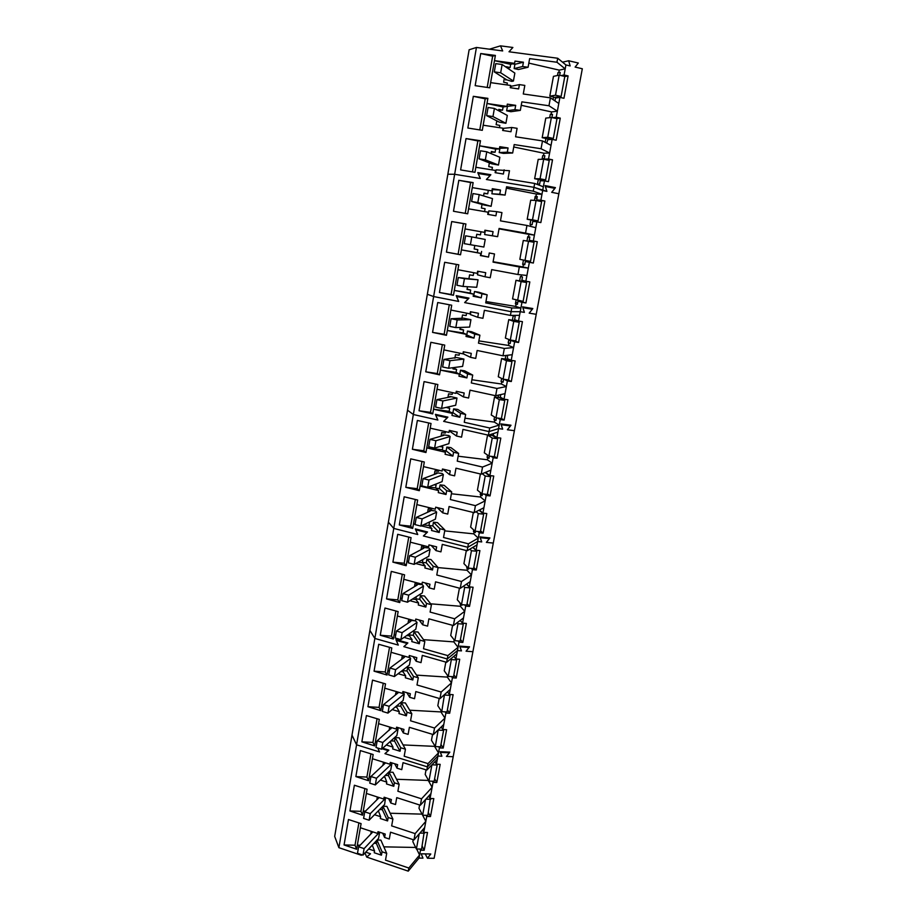 <?xml version="1.0" encoding="UTF-8"?>
<svg xmlns="http://www.w3.org/2000/svg" width="917" height="917" viewBox="0 0 917 917"><rect width="100%" height="100%" fill="white"/><g stroke="black" fill="none" stroke-linecap="round" stroke-linejoin="round"><path stroke-width="1.38" d="M506.688 79.813L494.309 71.881L495.742 63.64L502.126 64.499L500.671 72.764L513.428 81.04L511.789 81.395L506.688 79.813M500.671 72.764L494.309 71.881M502.126 64.499L514.85 73.085L513.428 81.04M505.726 80.031L505.852 79.286M499.203 122.087L486.64 115.634L488.073 107.495L494.401 108.424L492.968 116.574L505.909 123.302L499.203 122.087M492.968 116.574L486.64 115.634M494.401 108.424L507.307 115.439L505.909 123.302M491.81 163.845L479.075 158.836L480.485 150.801L486.767 151.786L485.345 159.845L498.47 165.049L491.81 163.845M485.345 159.845L479.075 158.836M486.767 151.786L499.857 157.277L498.47 165.049M484.508 205.099L471.613 201.499L473 193.567L479.224 194.61L477.826 202.565L491.122 206.291L484.508 205.099M477.826 202.565L471.613 201.499M479.224 194.61L492.498 198.611L491.122 206.291M471.785 236.907L465.607 235.807L464.231 243.647L483.867 247.04L485.219 239.452L471.785 236.907L470.398 244.759M458.305 277.519L456.941 285.267L463.062 286.436L476.702 287.296L478.032 279.811L458.305 277.519L464.426 278.676L463.062 286.436M464.426 278.676L478.032 279.811M451.084 318.726L449.743 326.372L455.818 327.598L469.619 327.082L470.937 319.678L463.589 318.188L451.084 318.726L457.17 319.941L455.818 327.598M457.17 319.941L470.937 319.678M443.954 359.43L442.636 366.983L448.665 368.256L462.615 366.399L463.922 359.086L456.632 357.515L443.954 359.43L449.995 360.69L448.665 368.256M449.995 360.69L463.922 359.086M436.916 399.64L435.609 407.102L441.593 408.432L455.692 405.257L456.987 398.035L449.754 396.385L450.545 396.889L436.916 399.64L442.9 400.958L441.593 408.432M442.9 400.958L456.987 398.035M449.628 397.072L449.754 396.385M429.958 439.369L428.675 446.739L434.601 448.115L448.86 443.668L450.132 436.515L448.803 435.552L442.957 434.807L443.736 435.38L429.958 439.369L435.907 440.733L434.601 448.115M435.907 440.733L450.132 436.515M442.796 435.655L442.957 434.807M423.092 478.617L421.82 485.907L427.7 487.328L442.097 481.631L443.358 474.559L442.063 473.459L436.228 472.782L436.996 473.436L423.092 478.617L428.984 480.038L427.7 487.328M428.984 480.038L443.358 474.559M436.056 473.791L436.228 472.782M416.295 517.406L415.034 524.604L420.88 526.083L435.415 519.148L436.652 512.167L435.392 510.941L429.592 510.31L430.337 511.056L416.295 517.406L422.152 518.873L420.88 526.083M422.152 518.873L436.652 512.167M429.385 511.48L429.592 510.31M409.59 555.725L408.34 562.843L414.14 564.368L428.812 556.252L430.039 549.34L428.801 547.988L423.024 547.426L423.746 548.24L409.59 555.725L415.39 557.238L414.14 564.368M415.39 557.238L430.039 549.34M422.794 548.744L423.024 547.426M402.953 593.608L401.726 600.646L407.48 602.205L422.278 592.921L423.494 586.101L422.29 584.622L416.536 584.106L417.235 585L402.953 593.608L408.718 595.167L407.48 602.205M408.718 595.167L423.494 586.101M416.272 585.573L416.536 584.106M414.45 620.717L410.117 620.385L410.805 621.336L396.408 631.045L395.181 637.991L400.901 639.607L415.825 629.177L417.017 622.437L415.47 620.798M396.408 631.045L402.127 632.65L400.901 639.607M402.127 632.65L417.017 622.437M409.83 622.001L410.117 620.385M405.211 656.343L403.767 656.251L404.443 657.271L389.931 668.046L388.728 674.912L394.39 676.563L409.44 665.031L410.621 658.36L409.108 656.618M389.931 668.046L395.605 669.685L394.39 676.563M395.605 669.685L410.621 658.36M403.457 658.005L403.767 656.251M397.657 691.98L398.15 692.805L383.524 704.623L382.332 711.409L387.96 713.105L403.125 700.485L404.294 693.882L402.804 692.026M383.524 704.623L389.152 706.308L387.96 713.105M389.152 706.308L404.294 693.882M397.164 693.607L397.462 691.922M391.777 727.674L377.196 740.776L376.016 747.493L381.598 749.223L396.878 735.537L398.047 729.015L397.107 727.341M377.196 740.776L382.79 742.495L381.598 749.223M382.79 742.495L398.047 729.015M390.929 728.82L391.169 727.49M385.598 762.864L370.938 776.516L369.769 783.152L375.317 784.929L390.711 770.211L391.857 763.758L391.318 762.715M370.938 776.516L376.486 778.281L375.317 784.929M376.486 778.281L391.857 763.758M384.773 763.632L384.945 762.657M379.18 797.561L364.748 811.854L363.602 818.411L369.104 820.222L384.601 804.496L385.53 797.687M364.748 811.854L370.262 813.654L369.104 820.222M370.262 813.654L385.736 798.111M378.675 798.065L378.79 797.435M372.875 831.891L358.627 846.792L357.492 853.28L362.96 855.125L378.561 838.413L379.661 832.223M358.627 846.792L364.106 848.626L362.96 855.125M364.106 848.626L379.581 832.2M562.522 62.173L568.655 60.763L570.168 65.932L565.927 64.947L557.696 58.241L509.004 51.776L512.878 47.478L500.487 45.85L502.688 50.939L476.439 47.455L469.126 49.782L334.682 836.407L338.889 847.675L356.564 744.81L352.002 735.102L356.564 744.81L374.847 638.45L369.895 630.415L374.847 638.45L393.76 528.421L388.395 522.174L393.76 528.421L413.349 414.518L407.526 410.197L413.349 414.518L433.626 296.546L427.333 294.277L433.626 296.546L454.649 174.276L447.863 174.219L454.649 174.276L476.439 47.455M538.107 184.775L538.233 184.088L539.62 184.122L540.239 180.764L544.457 180.855L542.658 190.553L546.899 191.389L545.099 185.578L555.427 187.63L551.69 192.329L558.854 193.739L582.318 68.752L575.108 67.079L578.329 63.021L568.655 60.763M495.616 172.751L496.131 169.863L509.474 170.722L507.972 179.079L534.68 183.446L533.969 187.32L486.388 179.491L490.847 174.711L477.768 172.579L480.325 178.494L454.649 174.276L480.279 178.483L478.112 173.485L490.217 175.456L486.446 179.503L533.969 187.32L533.258 191.183L506.597 186.77L505.095 195.092L499.776 194.232L500.522 190.048L492.291 188.707L491.902 190.896L472.278 187.618L473.149 182.609L458.821 180.305L453.479 211.254L467.693 213.799L468.564 208.824L488.119 212.194L487.729 214.372L495.914 215.804L496.647 211.655L501.943 212.595L500.464 220.859L526.954 225.456L525.544 233.101L499.1 228.448L497.622 236.666L492.337 235.761L493.082 231.634L484.91 230.213L484.531 232.379L465.057 228.929L465.916 223.966L451.703 221.547L446.43 252.118L460.529 254.788L461.389 249.871L480.795 253.413L480.405 255.568L488.52 257.069L489.254 252.977L494.504 253.963L493.037 262.113L519.32 266.962L517.933 274.504L491.695 269.621L490.228 277.736L484.99 276.785L485.723 272.704L477.619 271.214L477.241 273.358L457.915 269.724L458.775 264.83L444.665 262.285L439.449 292.489L453.457 295.285L454.305 290.425L473.55 294.139L473.172 296.26L481.219 297.842L481.952 293.795L487.156 294.827L485.712 302.885L511.789 307.952L511.101 311.677L464.632 302.599L468.977 298.105L456.207 295.629L458.718 301.452L433.626 296.546L458.66 301.441L456.54 296.512L468.358 298.816L464.69 302.61L511.101 311.677L510.414 315.402L484.382 310.29L482.938 318.314L477.734 317.316L478.456 313.293L470.421 311.723L470.043 313.843L450.866 310.049L451.714 305.212L437.718 302.53L432.56 332.39L446.453 335.301L447.301 330.498L466.398 334.373L466.019 336.47L474.009 338.121L474.731 334.12L479.9 335.198L478.468 343.164L504.339 348.449L502.986 355.807L477.149 350.477L475.728 358.409L470.57 357.366L471.281 353.377L463.303 351.75L462.936 353.836L443.908 349.881L444.745 345.101L430.852 342.305L425.763 371.809L439.541 374.835L440.378 370.09L459.325 374.125L458.958 376.211L466.891 377.919L467.59 373.964L472.725 375.087L471.315 382.951L496.98 388.464L495.65 395.731L470.008 390.183L468.598 398.024L463.486 396.935L464.185 393.003L456.276 391.295L455.909 393.37L437.019 389.255L437.845 384.532L424.067 381.61L419.035 410.77L432.709 413.911L433.535 409.223L452.345 413.418L451.978 415.47L459.841 417.246L460.54 413.338L465.641 414.495L464.243 422.278L489.712 427.998L489.048 431.586L443.656 421.362L447.886 417.132L435.403 414.335L437.868 420.055L413.349 414.518L437.822 420.043L435.735 415.195L447.29 417.797L443.702 421.373L489.048 431.586L488.394 435.185L462.959 429.42L461.56 437.168L456.483 436.033L457.182 432.148L449.33 430.382L448.963 432.423L430.222 428.159L431.036 423.482L417.361 420.456L412.386 449.273L425.958 452.528L426.772 447.886L445.444 452.241L445.077 454.27L452.883 456.104L453.583 452.241L458.638 453.445L457.251 461.136L482.525 467.062L481.23 474.158L455.978 468.197L454.603 475.843L449.559 474.674L450.247 470.834L442.464 469.011L442.097 471.029L423.505 466.604L424.307 461.985L410.724 458.855L405.807 487.328L419.287 490.687L420.089 486.113L438.624 490.606L438.269 492.612L446.017 494.515L446.694 490.698L451.714 491.936L450.35 499.536L475.43 505.657L474.146 512.683L449.089 506.516L447.737 514.082L442.728 512.867L443.404 509.073L435.678 507.181L435.323 509.176L416.857 504.602L417.659 500.04L404.179 496.796L399.319 524.948L412.696 528.41L413.487 523.882L415.092 524.295M504.144 169.828L503.387 174.035L495.146 172.671L495.535 170.459L475.831 167.272L480.474 140.737L466.031 138.57L460.621 169.897L474.949 172.316L475.831 167.272M499.364 148.909L495.65 149.116L479.58 145.814L499.364 148.909L499.765 146.686L508.052 147.958L507.296 152.188L512.66 153.001L514.185 144.577L541.053 148.737L542.497 140.909L515.583 136.793L517.096 128.323L511.72 127.486L510.964 131.739L502.654 130.455L503.043 128.22L483.179 125.216L487.878 98.348L473.321 96.319L467.853 128.025L482.296 130.317L483.179 125.216M506.929 106.395L503.112 106.991L486.984 103.483L506.929 106.395L507.33 104.148L515.686 105.34L514.918 109.627L520.329 110.384L521.865 101.856L548.962 105.764L550.418 97.844L523.275 93.981L524.822 85.407L519.4 84.616L518.621 88.926L510.253 87.711L510.654 85.453L490.629 82.633L495.386 55.433L480.714 53.541L475.166 85.648L489.724 87.803L490.629 82.633M514.575 63.353L510.666 64.339L494.469 60.637L514.575 63.353L514.987 61.084L523.412 62.196L522.633 66.528L528.089 67.239L529.636 58.596L556.963 62.253L557.696 58.241M565.927 64.947L565.204 68.855L556.963 62.253M528.834 63.113L559.255 70.128L565.204 68.855L564.07 74.988L568.104 75.905L563.955 98.291L559.92 97.385L556.241 117.238L560.264 118.121L556.16 140.221L552.149 139.373L551.025 145.379L548.515 158.985L552.515 159.81L548.458 181.646L544.457 180.855M551.174 139.441L551.335 138.582M543.517 180.832L543.689 179.87M558.923 97.546L559.072 96.789M489.483 49.186L500.487 45.85M497.748 418.072L500.246 419.573L498.573 428.606L502.699 429.145L500.9 423.895L510.998 425.224L507.388 429.764L514.391 430.681L536.227 314.313L529.189 313.155L536.227 314.313L558.854 193.739L551.736 192.341L554.9 188.363L545.328 186.46L546.853 191.378L533.969 187.32L542.658 190.553L541.97 194.312L533.258 191.183M543.357 186.793L534.68 183.446M489.38 162.882L488.715 166.607L492.418 167.352L491.959 169.886M472.461 171.892L477.86 140.931L480.474 140.737M466.031 138.57L477.86 140.931M495.65 149.116L495.088 152.245L491.271 152.142M499.478 148.313L508.052 147.958M499.948 148.405L499.203 152.554L507.296 152.188M499.203 152.554L503.456 153.391L512.66 153.001M513.749 146.984L543.93 153.231L549.615 153.001L541.053 148.737M551.025 145.379L542.497 140.909M503.124 130.523L503.513 128.334L511.72 127.486M496.808 120.849L496.131 124.666L499.834 125.446L499.444 127.681M479.786 129.916L485.208 98.83L487.878 98.348M473.321 96.319L485.208 98.83M503.112 106.991L502.55 110.166L498.665 110.327M506.585 106.452L515.686 105.34M507.376 106.624L506.631 110.819L514.918 109.627M506.631 110.819L510.895 111.714L520.329 110.384M521.246 105.306L551.541 111.931L557.364 111.186L548.962 105.764M558.797 103.472L550.418 97.844M510.735 87.78L510.998 86.301L519.4 84.616M504.327 78.3L503.639 82.198L507.353 83.034L507.021 84.937M487.202 87.424L492.647 56.201L495.386 55.433M480.714 53.541L492.647 56.201M510.666 64.339L510.104 67.56L507.571 68.179M512.718 63.823L514.907 64.316L523.412 62.196M514.907 64.316L514.15 68.569L522.633 66.528M514.15 68.569L518.437 69.52L528.089 67.239M485.38 174.666L490.847 174.711M559.255 70.128L558.774 72.73L560.241 72.42L559.702 75.297M561.032 75.595L564.07 74.988M564.78 76.569L568.104 75.905M559.92 96.652L559.783 97.408M554.98 100.904L555.496 98.073L559.92 97.385M551.541 111.931L551.071 114.499L552.504 114.327L551.896 117.571M552.412 117.685L556.241 117.238M556.401 118.545L560.264 118.121M552.172 138.524L552.011 139.384M546.681 143.098L547.827 139.671L552.149 139.373M543.93 153.231L543.46 155.764L544.858 155.718L544.24 159.1L548.515 158.985M544.24 159.1L552.515 159.81M544.515 179.892L544.331 180.844M555.427 187.63L550.303 187.446M551.071 114.499L550.315 114.327L549.696 117.663M538.233 184.088L537.488 183.939L538.313 179.445L534.645 178.712L538.199 159.386L543.678 159.237L540.067 178.792L545.626 179.904L538.268 179.675M544.297 158.744L542.211 158.309M543.46 155.764L542.704 155.615L542.027 159.283M558.774 72.73L558.017 72.558L557.467 75.526M495.088 152.245L491.386 151.488L491.019 153.575M545.157 142.307L545.867 138.456L542.188 137.676L545.775 118.11L551.381 117.468L547.736 137.263L553.318 138.444L545.798 138.822M502.55 110.166L498.837 109.364L498.596 110.705M553.031 99.598L553.513 96.961L549.81 96.136L553.455 76.34L559.187 75.171L555.496 95.219L561.101 96.468L553.421 97.477M510.104 67.56L506.367 66.712L506.264 67.296M540.067 178.792L534.645 178.712M543.678 159.237L549.249 160.383L545.626 179.904M547.736 137.263L542.188 137.676M551.381 117.468L556.974 118.671L553.318 138.444M555.496 95.219L549.81 96.136M559.187 75.171L564.803 76.455L561.101 96.468M506.344 188.157L536.399 194.037L541.97 194.312L540.87 200.227L544.858 201.006L540.847 222.579L536.869 221.834L533.327 240.976L537.293 241.71L533.339 263.03L529.373 262.319L528.295 268.119L525.865 281.244L529.82 281.92L525.911 302.988L521.956 302.335L520.226 311.7L511.101 311.677L520.226 311.7L519.549 315.322L510.414 315.402M524.409 312.376L520.226 311.7L524.364 312.376L522.839 307.699L532.296 309.247L529.189 313.155L532.823 308.536L522.61 306.851L524.409 312.376M528.479 262.056L528.673 261.024M532.204 241.95L532.387 240.919M521.143 301.67L521.257 301.051M524.776 282.058L524.971 281.015M535.941 221.731L536.136 220.665M539.735 201.224L539.861 200.582M485.953 301.533L515.675 306.416L520.902 308.066L511.789 307.952M481.952 293.795L474.502 291.491L478.685 292.214L487.156 294.827M474.502 291.491L473.791 295.457L481.219 297.842M467.498 286.712L467.017 289.428L470.662 290.047L467.074 289.096M470.662 290.047L470.134 293.05L473.55 294.139M470.134 293.05L454.305 290.425L457.915 269.724M453.457 295.285L451.084 294.483L456.334 264.394M451.084 294.483L439.449 292.489M473.745 272.693L473.252 275.478L469.596 274.859L468.965 278.424M478.089 271.294L477.47 274.791L484.99 276.785M526.931 275.467L517.933 274.504M493.117 261.723L522.954 266.95L528.295 268.119L519.32 266.962M489.254 252.977L494.504 253.963M481.62 251.43L480.909 255.453L488.52 257.069M474.777 245.504L474.169 248.988L477.826 249.642L474.169 248.931M477.826 249.642L477.287 252.679L480.795 253.413M477.287 252.679L461.389 249.871L465.057 228.929L484.531 232.379M460.529 254.788L458.099 254.25L463.44 223.622L465.916 223.966M458.099 254.25L446.43 252.118M451.703 221.547L463.44 223.622M480.978 231.829L480.439 234.901L476.76 234.282M484.875 230.396L493.082 231.634M485.345 230.488L484.623 234.534L492.337 235.761M484.623 234.534L497.622 236.666M499.031 228.837L528.971 234.362L534.405 235.13L525.544 233.101M535.78 227.703L526.954 225.456M488.199 214.452L488.83 210.887L496.647 211.655M482.044 204.411L481.402 208.044L485.082 208.744L484.577 211.586M465.228 213.363L470.604 182.529L473.149 182.609M468.564 208.824L472.278 187.618L491.902 190.896M458.821 180.305L470.604 182.529M488.268 190.725L487.718 193.819L483.981 193.464M492.131 189.601L500.522 190.048M492.601 189.693L491.879 193.796L499.776 194.232M491.879 193.796L505.095 195.092M536.399 194.037L535.941 196.547L537.305 196.616L536.697 199.963L540.87 200.227M536.697 199.963L544.858 201.006M540.652 200.731L540.526 201.373M536.938 220.756L536.743 221.822M530.45 226.35L530.783 224.527L532.124 224.688L532.743 221.375L536.869 221.834M528.971 234.362L528.513 236.838L529.843 237.044L529.235 240.346L533.327 240.976M529.235 240.346L537.293 241.71M533.178 241.068L532.983 242.099M529.453 261.162L529.269 262.193L533.339 263.03M529.269 262.193L525.338 261.494L529.373 262.319M525.338 261.494L524.73 264.772L523.412 264.497L522.954 266.95M521.498 274.882L521.165 276.659L522.472 276.98L521.876 280.247L525.865 281.244M525.739 281.21L525.556 282.253M522.048 301.177L521.933 301.796L525.911 302.988M521.933 301.796L518.013 301.143L521.956 302.335M518.013 301.143L517.417 304.387L516.122 303.997L515.675 306.416M524.811 264.337L522.736 263.97M523.412 264.497L522.667 264.36L523.458 260.061M529.774 237.469L527.688 237.09M528.513 236.838L527.756 236.701L526.966 241.033M517.727 302.713L515.663 302.369M516.122 303.997L515.388 303.871L516.099 299.985M521.165 276.659L520.42 276.533L519.618 280.9L515.984 280.281L512.557 298.931L523.114 301.361L526.61 282.516L519.641 280.797M536.995 198.336L534.909 197.923M530.783 224.527L530.026 224.39L530.851 219.942L527.195 219.255L530.702 200.158L536.067 200.514L532.49 219.839L538.038 220.882L530.828 220.046M535.941 196.547L535.184 196.398L534.451 200.399M528.536 241.286L523.298 240.46L519.836 259.328L525.017 260.382L530.53 261.356L534.061 242.294L528.536 241.286L525.017 260.382M480.439 234.901L476.771 234.236L476.152 237.732M487.718 193.819L484.038 193.109L483.546 195.917M515.984 280.281L521.108 281.576L517.624 300.444M521.108 281.576L526.61 282.516M532.49 219.839L527.195 219.255M536.067 200.514L541.615 201.58L538.038 220.882M519.549 315.322L518.495 321.03L522.438 321.661L518.575 342.488L514.632 341.869L511.216 360.347L515.136 360.943L511.319 381.518L507.399 380.945L506.356 386.538L504.018 399.204L507.926 399.755L504.144 420.089L500.246 419.573M510.207 360.771L510.356 359.968M503.055 399.445L503.181 398.757M517.452 321.649L517.624 320.721M477.86 531.47L479.282 532.777L477.654 541.5L481.746 541.913L479.946 536.915L489.919 537.924L486.365 542.383L493.289 543.07L514.391 430.681L507.422 429.764L510.482 425.935L501.14 424.697L502.665 429.145L498.573 428.606L489.048 431.586L498.573 428.606L497.92 432.113L488.394 435.185M464.976 418.198L494.343 422.107L499.215 425.098L489.712 427.998M460.54 413.338L453.628 408.856L457.755 409.44L465.641 414.495M453.628 408.856L452.941 412.696L459.841 417.246M452.941 412.696L450.82 412.409M446.178 407.4L449.685 408.409L447.634 407.068M449.685 408.409L449.17 411.32L452.345 413.418M449.17 411.32L433.535 409.223L437.019 389.255M432.709 413.911L430.509 412.363L435.46 384.017M430.509 412.363L419.035 410.77M452.482 392.625L452.173 394.356L448.573 393.852L447.943 397.416M456.723 391.399L456.494 392.751L463.486 396.935M505.049 393.634L495.65 395.731M471.888 379.764L501.381 383.994L506.356 386.538L496.98 388.464M467.59 373.964L460.494 370.193L464.644 370.823L472.725 375.087M460.494 370.193L459.807 374.079L466.891 377.919M459.807 374.079L459.016 373.964M453.193 367.66L452.975 368.898L456.597 369.425L453.136 367.992M456.597 369.425L456.07 372.359L459.325 374.125M456.07 372.359L440.378 370.09L443.908 349.881M439.541 374.835L437.283 373.54L442.338 344.62M437.283 373.54L425.763 371.809M459.486 353.125L459.119 355.2L455.497 354.661L454.866 358.215M463.761 351.841L463.394 353.893L470.57 357.366M512.259 354.707L502.986 355.807M478.88 340.883L508.488 345.434L513.589 347.532L504.339 348.449M474.731 334.12L467.464 331.071L471.625 331.748L479.9 335.198M467.464 331.071L466.764 335.003L474.009 338.121M460.3 327.426L459.956 329.398L463.589 329.971L460.07 328.779M463.589 329.971L463.062 332.94L466.398 334.373M463.062 332.94L447.301 330.498L450.866 310.049M446.453 335.301L444.137 334.247L449.284 304.742M444.137 334.247L432.56 332.39M466.57 313.155L466.134 315.574L462.5 315.001L461.87 318.554M470.88 311.814L470.398 314.577L477.734 317.316M514.024 315.368L515.182 316.457L514.597 319.678L518.495 321.03M518.38 320.984L518.208 321.913M514.724 340.723L518.575 342.488M514.678 340.941L510.78 340.333L514.632 341.869M510.78 340.333L510.184 343.543L508.924 343.027L508.488 345.434M507.548 355.269L507.399 358.65L511.216 360.347M511.101 360.301L510.952 361.103M507.995 379.867L511.319 381.518M504.098 379.306L507.399 380.945M503.593 379.237L503.043 382.24L501.817 381.621L501.381 383.994M504.018 399.204L500.281 397.176L500.762 394.597M503.903 399.147L503.777 399.835M501.404 418.461L504.144 420.089M496.464 417.9L495.982 420.49L494.779 419.757L494.343 422.107M501.817 381.621L501.072 381.506L501.645 378.434M494.779 419.757L494.045 419.665L494.538 416.983M510.723 340.666L508.66 340.345M508.924 343.027L508.19 342.912L508.832 339.439M513.91 316.021L513.165 315.895L512.374 320.216L508.752 319.632L505.37 338.064L510.31 340.035L515.79 340.883L519.24 322.268L512.408 319.987M495.959 417.831L499.318 399.617L494.538 396.981L491.237 414.988L495.959 417.831L501.393 418.565L504.763 400.374L498.218 397.004M494.538 396.981L498.137 397.474L498.573 395.078M503.101 379.168L506.493 360.736L501.61 358.536L498.263 376.749L503.101 379.168L508.545 379.947L511.961 361.55L505.278 358.719M501.61 358.536L505.21 359.074L505.875 355.464M499.318 399.617L504.763 400.374M506.493 360.736L511.961 361.55M508.752 319.632L513.761 321.386L510.31 340.035M513.761 321.386L519.24 322.268M444.871 529.98L437.547 522.656L433.466 522.197L439.896 528.708L444.871 529.98L443.519 537.488L468.415 543.815L467.785 547.277L423.402 535.975L427.528 531.998L415.332 528.903L417.751 534.531L393.76 528.421L417.693 534.519L415.653 529.762L426.944 532.628L423.459 535.986L467.785 547.277L467.143 550.75L442.281 544.389L440.939 551.862L435.965 550.613L436.641 546.864L428.961 544.904L428.617 546.876L410.289 542.165L411.08 537.66L397.703 534.313L392.9 562.132L406.174 565.697L406.965 561.227L408.558 561.64M439.896 528.708L439.22 532.479L431.529 530.507L431.873 528.524L421.327 525.865M497.92 432.113L496.899 437.615L500.797 438.12L497.06 458.225L493.174 457.743L489.873 475.579L493.747 476.038L490.056 495.914L486.182 495.478L482.915 513.107L486.789 513.531L483.133 533.167L479.282 532.777M495.971 437.661L496.086 437.088M458.053 640.937L459.016 642.152L457.457 650.589L461.492 650.875L459.692 646.118L469.55 646.829L466.065 651.208L472.908 651.689L493.289 543.07L486.411 542.383L489.414 538.611L480.176 537.671L481.7 541.913L477.654 541.5L467.785 547.277L477.654 541.5L477.035 544.881L467.143 550.75M444.711 530.886L473.745 533.854L478.284 538.119L468.415 543.815M433.466 522.197L432.801 525.911L439.22 532.479M432.801 525.911L428.95 525.498L431.873 528.524M428.273 522.552L429.431 522.679L428.984 522.22M429.431 522.679L428.938 525.487L423.345 524.902M415.137 524.054L413.487 523.882L416.857 504.602M412.696 528.41L410.656 526.186L415.321 499.478M410.656 526.186L399.319 524.948M431.976 508.35L431.838 509.107L428.273 508.717L427.643 512.271M437.18 507.548L442.728 512.867M483.912 507.731L474.146 512.683M451.382 493.759L480.531 497.025L485.185 500.877L475.43 505.657M446.694 490.698L440.103 484.852L444.206 485.357L451.714 491.936M440.103 484.852L439.438 488.612L446.017 494.515M439.438 488.612L435.965 488.199M434.096 484.795L436.102 485.024L435.311 484.314M436.102 485.024L435.598 487.867L438.624 490.606M435.598 487.867L428.411 487.053M424.915 486.652L420.089 486.113L423.505 466.604M419.287 490.687L417.201 488.681L421.958 461.446M417.201 488.681L405.807 487.328M438.727 470.226L438.532 471.304L434.956 470.88L434.337 474.433M442.911 469.114L449.559 474.674M490.882 470.134L481.23 474.158M458.145 456.196L487.397 459.784L492.165 463.211L482.525 467.062M453.583 452.241L446.831 447.083L450.946 447.622L458.638 453.445M446.831 447.083L446.155 450.877L452.883 456.104M446.155 450.877L443.22 450.499M439.644 446.545L442.854 446.946L441.558 445.949M442.854 446.946L442.349 449.811L445.444 452.241M442.349 449.811L426.772 447.886L430.222 428.159M425.958 452.528L423.814 450.751L428.663 422.966M423.814 450.751L412.386 449.273M445.57 431.655L445.318 433.053L441.719 432.595L441.1 436.148M449.777 430.486L449.662 431.15L456.483 436.033M496.899 437.615L493.254 435.254L493.575 433.512M496.785 437.547L496.682 438.12M494.389 456.345L497.06 458.225M491.18 456.334L493.174 457.743M489.403 456.116L489.002 458.305L487.833 457.457L487.397 459.784M489.873 475.579L486.308 472.897L486.48 471.968M487.443 493.805L490.056 495.914M484.531 494.125L486.182 495.478M482.434 493.896L482.101 495.684L480.955 494.733L480.531 497.025M482.915 513.107L479.465 509.978M480.577 530.84L483.133 533.167M475.533 531.23L475.281 532.639L474.158 531.596L473.745 533.854M480.955 494.733L480.221 494.653L480.577 492.727M474.158 531.596L473.436 531.516L473.722 529.957M487.833 457.457L487.099 457.377L487.523 455.073M473.321 512.477L470.639 527.103L475.04 531.184L480.405 531.734L483.66 514.173L479.052 510.196M480.393 473.963L477.425 490.159L481.941 493.839L487.317 494.446L490.618 476.68L485.127 472.53M488.91 456.058L492.234 438.051L487.58 435.002L484.291 452.792L488.91 456.058L494.32 456.723L497.644 438.75L491.248 434.853M488.589 435.117L491.134 435.449L491.363 434.222M476.106 511.686L478.284 513.589L475.04 531.184M478.284 513.589L483.66 514.173M482.216 473.745L485.219 476.038L481.941 493.839M485.219 476.038L490.618 476.68M492.234 438.051L497.644 438.75M424.823 641.487L418.026 632.042L413.991 631.721L419.952 640.1L424.823 641.487L423.516 648.743L447.863 655.621L447.244 658.968L403.847 646.668L407.87 642.932L395.938 639.562L398.31 645.098L374.847 638.45L398.265 645.087L396.247 640.398L407.297 643.516L403.893 646.68L447.244 658.968L446.625 662.315L422.313 655.403L421.018 662.624L416.158 661.26L416.811 657.638L409.303 655.517L408.959 657.42L391.043 652.296L391.8 647.941L378.71 644.284L374.067 671.175L387.066 675.038L387.822 670.717L389.381 671.164M419.952 640.1L419.298 643.745L411.779 641.602L412.111 639.688L404.03 637.418M395.869 610.986L391.479 636.134L393.359 639.011L394.127 634.633L395.697 635.08M393.359 639.011L380.268 635.24L384.968 608.04L398.15 611.605L397.382 616.006L415.435 620.992L415.779 619.067L423.345 621.13L422.691 624.798L427.586 626.128L428.892 618.826L453.388 625.554L454.637 618.78L430.107 612.086L431.426 604.75L426.52 603.397L425.855 607.077L418.278 605.002L418.622 603.065L409.899 600.692M402.276 574.248L397.795 599.901L399.732 602.561L400.511 598.136L402.093 598.572M399.732 602.561L386.55 598.893L391.295 571.383L404.58 574.844L403.801 579.303L421.992 584.152L422.336 582.203L429.958 584.209L429.294 587.923L434.222 589.207L435.552 581.825L460.231 588.37L461.492 581.516L436.779 575.005L438.108 567.589L467.028 570.271L471.464 574.925L469.252 586.88L473.092 587.224L469.515 606.424L465.698 606.103L464.724 611.33L462.535 623.147L466.352 623.445L462.833 642.439L459.016 642.152M433.168 566.27L438.108 567.589L430.967 559.53L426.898 559.118L433.168 566.27L432.503 569.996L424.869 567.967L425.213 566.007L415.688 563.508M477.035 544.881L476.049 550.211L479.9 550.59L476.29 570.007L472.45 569.652L471.464 574.925L461.492 581.516M438.716 746.725L439.426 747.894L437.913 756.055L441.914 756.227L440.114 751.688L449.857 752.123L446.43 756.422L453.193 756.72L472.908 651.689L466.1 651.208L469.057 647.505L459.933 646.84L461.446 650.875L457.457 650.589L447.244 658.968L457.457 650.589L456.849 653.855L446.625 662.315M423.494 639.653L453.823 641.889L458.064 647.31L447.863 655.621M413.991 631.721L413.349 635.298L419.298 643.745M413.349 635.298L409.521 635M409.807 633.383L409.383 635.768L412.111 639.688M409.383 635.768L406.678 635.561M395.754 634.759L394.127 634.633L397.382 616.006M391.479 636.134L380.268 635.24M419.115 619.984L422.691 624.798M463.498 617.943L453.388 625.554M430.681 603.81L460.38 606.275L464.724 611.33L454.637 618.78M426.52 603.397L420.41 595.626L424.456 595.993L431.426 604.75M420.41 595.626L419.757 599.248L425.855 607.077M419.757 599.248L415.917 598.916M416.284 596.68L415.825 599.42L418.622 603.065M415.825 599.42L412.375 599.133M402.139 598.274L400.511 598.136L403.801 579.303M397.795 599.901L386.55 598.893M418.691 583.269L415.126 583.109L414.507 586.651M425.213 582.96L429.294 587.923M470.226 581.619L460.231 588.37M426.898 559.118L426.245 562.786L432.503 569.996M426.245 562.786L422.393 562.419M422.84 559.886L422.347 562.671L425.213 566.007M422.347 562.671L417.957 562.259M408.604 561.376L406.965 561.227L410.289 542.165M406.174 565.697L404.191 563.256L408.764 537.075M404.191 563.256L392.9 562.132M425.293 546.028L421.66 546.131L421.041 549.673M431.254 545.489L435.965 550.613M473.023 547.266L476.049 550.211M473.791 567.451L476.29 570.007M471.223 568.38L472.45 569.652M468.725 568.15L468.53 569.17L467.441 568.036L467.028 570.271M466.638 584.049L469.252 586.88M467.074 603.65L469.515 606.424M464.61 604.865L465.698 606.103M461.985 604.647L461.87 605.3L460.793 604.062L460.38 606.275M463.28 624.11L460.139 641.086L454.832 640.696L457.973 623.698L463.28 624.11L460.208 620.419L462.535 623.147M460.449 639.447L462.833 642.439M454.19 639.871L453.823 641.889M460.793 604.062L460.07 604.005L460.231 603.145M467.441 568.036L466.719 567.967L466.936 566.763M452.585 625.337L450.728 635.458L454.832 640.696M411.401 619.881L408.673 619.663L408.042 623.205M459.417 588.152L457.285 599.752L461.492 604.612L466.822 605.048L469.997 587.889L466.535 584.118M466.329 550.544L463.922 563.623L468.232 568.104L473.573 568.597L476.794 551.243L472.828 547.38M457.973 623.698L457.17 622.712M463.521 586.146L464.667 587.419L461.492 604.612M464.667 587.419L469.997 587.889M469.848 549.145L471.441 550.716L468.232 568.104M471.441 550.716L476.794 551.243M405.44 749.223L399.147 737.807L395.158 737.589L400.683 747.722L405.44 749.223L404.179 756.227L427.998 763.62L427.414 766.864L384.945 753.648L388.877 750.129L382.721 748.215M400.683 747.722L400.053 751.252L392.694 748.948L393.015 747.103L386.286 745.017M377.07 718.733L372.932 742.426L374.675 745.888L375.42 741.658L376.956 742.14M374.675 745.888L361.86 741.842L366.41 715.558L379.306 719.398L378.561 723.651L396.236 729.038L396.557 727.17L403.961 729.405L403.331 732.947L408.111 734.379L409.383 727.319L433.34 734.586L434.543 728.029L410.552 720.808L411.825 713.724L407.033 712.257L406.391 715.822L398.975 713.575L399.308 711.707L392.201 709.575M383.26 683.222L379.053 707.385L380.83 710.664L381.587 706.388L383.134 706.847M380.83 710.664L367.935 706.709L372.52 680.116L385.518 683.876L384.762 688.174L402.563 693.424L402.895 691.544L410.346 693.722L409.704 697.31L414.53 698.708L415.814 691.567L439.954 698.651L441.169 692.037L416.994 684.976L418.29 677.812L413.452 676.379L412.81 679.99L405.337 677.789L405.681 675.898L398.127 673.708M377.861 748.066L379.535 751.963L356.564 744.81L379.478 751.94L377.815 748.043M456.849 653.855L455.898 659.002L459.704 659.266L456.207 678.041L452.413 677.801L449.33 694.456L453.124 694.685L449.674 713.254L445.891 713.048L444.951 718.091L442.831 729.519L446.613 729.714L443.198 748.066L439.426 747.894M419.917 849.05L420.479 850.185L419.023 858.083L422.966 858.14L421.178 853.819L430.807 853.991L427.437 858.22L434.119 858.323L453.193 756.72L446.464 756.422L449.376 752.788L440.355 752.387L441.868 756.227L437.913 756.055L427.414 766.864L384.991 753.659L388.315 750.679L382.114 748.765M403.067 744.925L434.555 746.358L438.509 752.891L427.998 763.62M395.158 737.589L394.539 741.062L400.053 751.252M394.539 741.062L390.917 740.879M390.722 741.051L390.493 742.357L393.015 747.103M390.493 742.357L389.324 742.3M377.025 741.738L375.42 741.658L378.561 723.651M372.932 742.426L361.86 741.842M400.786 728.442L403.331 732.947M443.771 724.487L433.34 734.586M409.727 710.205L440.905 711.924L444.951 718.091L434.543 728.029M407.033 712.257L401.359 702.697L405.36 702.949L411.825 713.724M401.359 702.697L400.74 706.193L406.391 715.822M400.74 706.193L396.946 705.975M397.015 705.563L396.717 707.225L399.308 711.707M396.717 707.225L395.124 707.133M383.203 706.48L381.587 706.388L384.762 688.174M379.053 707.385L367.935 706.709M406.884 692.713L409.704 697.31M450.27 689.378L439.954 698.651M416.524 675.118L447.324 677.101L451.473 682.901L441.169 692.037M413.452 676.379L407.641 667.404L411.653 667.691L418.29 677.812M407.641 667.404L407.01 670.946L412.81 679.99M407.01 670.946L403.193 670.682M403.377 669.674L403.022 671.702L405.681 675.898M403.022 671.702L400.924 671.565M389.438 670.82L387.822 670.717L391.043 652.296M387.066 675.038L385.232 671.966L389.53 647.31M385.232 671.966L374.067 671.175M412.994 656.561L416.158 661.26M453.869 656.331L456.643 659.942L453.537 676.723L448.253 676.391L444.241 670.786L445.834 662.085M453.881 674.843L456.207 678.041M451.542 676.597L452.413 677.801M447.622 675.508L447.324 677.101M447.519 691.854L449.33 694.456M447.393 709.85L449.674 713.254M445.1 711.856L445.891 713.048M441.123 710.744L440.905 711.924M441.203 726.975L442.831 729.519M440.974 744.478L443.198 748.066M434.692 745.578L434.555 746.358M432.56 734.345L431.471 740.26L435.3 746.576L440.538 746.816L443.587 730.391L443.026 729.531M389.702 727.043L389.106 730.402M439.163 698.422L437.822 705.712L441.742 711.672L447.003 711.959L450.075 695.361L449.456 694.467M396.236 691.567L395.342 695.075M403.663 655.907L402.288 655.815L401.657 659.334M438.177 729.898L435.3 746.576M438.337 730.138L443.587 730.391M444.481 694.582L441.742 711.672M444.802 695.052L450.075 695.361M450.809 658.853L451.347 659.575L448.253 676.391M451.347 659.575L456.643 659.942M426.818 770.097L437.329 759.219L437.913 756.055L427.414 766.864L426.818 770.097L403.022 762.669L401.772 769.65L397.015 768.182L397.646 764.675L390.298 762.394L389.966 764.239L372.428 758.737L373.162 754.531L360.358 750.587L355.865 776.596L368.588 780.722L369.322 776.539L370.846 777.031M376.979 840.098L382.057 851.778L386.71 853.372L385.495 860.146L408.81 868.021L408.237 871.15L366.674 857.074L370.502 853.773L365.734 852.157M382.057 851.778L381.438 855.183L374.239 852.741L374.56 850.953L368.703 848.982M358.891 822.904L355.005 845.222L356.61 849.245L357.321 845.153L359.498 845.887M356.61 849.245L344.058 844.947L348.46 819.511L361.092 823.615L360.37 827.742L377.666 833.473L377.976 831.673L385.22 834.057L384.613 837.485L389.301 839.009L390.527 832.189L413.968 839.938L415.137 833.61L391.662 825.896L392.889 819.041L388.189 817.483L387.582 820.921L380.314 818.526L380.647 816.715L374.526 814.72M364.886 788.563L360.92 811.327L362.559 815.167L363.281 811.041L365 811.602M362.559 815.167L349.927 810.96L354.375 785.239L367.098 789.262L366.364 793.434L383.787 799.051L384.108 797.228L391.399 799.567L390.78 803.028L395.502 804.53L396.74 797.63L420.353 805.218L421.533 798.822L397.886 791.256L399.136 784.333L394.402 782.797L393.783 786.282L386.47 783.932L386.791 782.109L380.395 780.069M361.046 854.484L361.367 855.286L338.889 847.675M361.367 855.286L361.023 854.472M437.329 759.219L436.412 764.193L440.171 764.354L436.801 782.51L433.042 782.373L432.125 787.302L430.062 798.489L433.81 798.604L430.474 816.566L426.726 816.462L423.78 832.407L427.505 832.487L424.204 850.254L420.479 850.185M419.023 858.083L408.237 871.15M364.989 852.959L366.674 857.074M427.437 858.22L425.282 853.899M416.65 848.982L419.585 855.022L408.81 868.021M383.845 846.849L415.665 847.457M377.07 840.006L380.876 840.11L386.71 853.372M376.91 840.178L376.348 843.365L381.438 855.183M376.348 843.365L373.987 843.308M372.279 845.142L374.56 850.953M360.14 845.21L357.321 845.153L360.37 827.742M355.005 845.222L344.058 844.947M382.71 833.232L384.613 837.485M424.674 827.535L413.968 839.938M390.149 813.241L422.061 814.136L425.82 821.345L415.137 833.61M388.189 817.483L382.951 806.238L386.905 806.387L392.889 819.041M382.951 806.238L382.343 809.631L387.582 820.921M382.343 809.631L379.627 809.551M378.354 810.834L380.647 816.715M365.505 811.098L363.281 811.041L366.364 793.434M360.92 811.327L349.927 810.96M388.693 798.696L390.78 803.028M430.967 793.572L420.353 805.218M396.545 779.267L428.273 780.436L432.125 787.302L421.533 798.822M394.402 782.797L389.014 772.103L392.992 772.286L399.136 784.333M389.014 772.103L388.407 775.53L393.783 786.282M388.407 775.53L385.266 775.404M384.51 776.137L386.791 782.109M384.338 777.1L383.535 777.066M370.915 776.596L369.322 776.539L372.428 758.737M368.588 780.722L366.892 777.066L370.949 753.843M366.892 777.066L355.865 776.596M394.723 763.769L397.015 768.182M434.933 761.695L436.412 764.193M434.624 778.716L436.801 782.51M432.388 781.215L433.042 782.373M428.72 796.036L430.062 798.489M428.354 812.588L430.474 816.566M426.118 815.316L426.726 816.462M422.554 830L423.78 832.407M422.141 846.093L424.204 850.254M413.2 839.685L412.845 841.668L416.398 848.982L421.579 849.073L424.124 832.418M371.27 831.352L370.789 834.069M419.585 804.966L418.989 808.232L422.634 815.224L427.838 815.362L430.371 798.501M377.345 796.976L376.83 799.899M426.038 769.856L425.19 774.429L428.927 781.089L434.154 781.273L437.157 765.042L436.664 764.205M383.489 762.199L382.928 765.351M419.184 833.908L416.398 848.982M419.883 833.094L424.525 833.198M425.522 799.544L422.634 815.224M425.889 799.143L430.807 799.303M437.157 765.042L431.918 764.812L428.927 781.089"/></g></svg>
